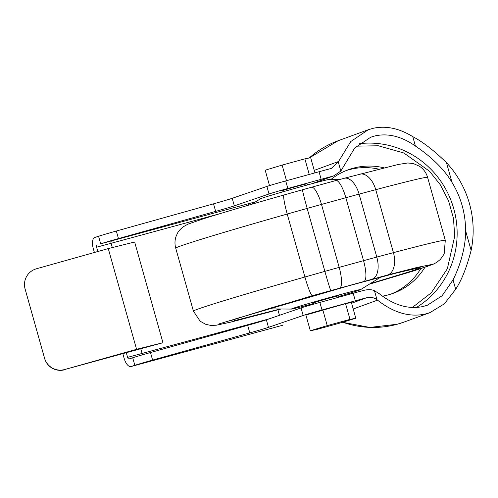 <?xml version="1.0" encoding="UTF-8"?>
<svg xmlns="http://www.w3.org/2000/svg" width="498" height="498" viewBox="0 0 498 498"><rect width="100%" height="100%" fill="white"/><g stroke="black" fill="none" stroke-linecap="round" stroke-linejoin="round"><path stroke-width="0.75" d="M343.937 178.359A19.621 10.327 75 0 1 344.18 178.29L398.238 164.471L407.812 162.971L413.377 163.568L419.484 166.251C423.505 168.965 426.207 172.663 427.589 177.35A130.818 2.677 164.3 0 0 375.741 189.688L393.432 252.648A19.621 11.635 75.2 0 1 387.631 274.989L312.389 295.694L218.846 323.968L218.952 324.665L230.107 322.268L281.096 308.99M280.131 308.984L234.128 320.737L235.068 319L349.067 285.69L396.47 273.01L420.175 267.538L419.055 268.459L410.514 271.422L370.163 283.673M313.578 303.512A35.974 0.735 -15.7 0 1 291.454 309.077A35.974 0.735 -15.7 0 1 292.488 308.53A35.974 0.735 -15.7 0 1 331.531 297.001A35.974 0.735 -15.7 0 1 360.546 289.655A35.974 0.735 -15.7 0 1 359.481 290.097A35.974 0.735 -15.7 0 1 338.765 296.435M339.798 179.467L329.552 179.386A35.974 0.735 164.3 0 0 298.146 187.503A35.974 0.735 164.3 0 0 261.525 198.36A35.974 0.735 164.3 0 0 260.46 198.808L251.677 204.267M313.752 304.135L313.391 302.852L313.808 302.666L327.566 298.595L338.578 295.775L338.97 297.169M307.428 184.945L307.079 183.712L296.067 186.538L282.31 190.609L281.893 190.796L282.242 192.023M314.244 170.366L338.547 161.495L350.816 141.513L368.221 129.76L372.977 128.341C385.85 125.477 399.116 128.247 412.78 136.651L415.419 146.045C401.681 136.408 388.247 133.028 375.106 135.892L370.73 137.199L354.738 147.993L340.825 171.051L334.015 175.757L332.278 176.304A32.706 0.666 164.3 0 0 321.166 179.305L287.838 188.474A16.353 0.336 164.3 0 0 269.013 193.983L234.334 205.861A19.621 0.398 -15.7 0 1 215.653 211.382L118.456 238.592A19.621 0.398 164.3 0 0 100.683 243.815L255.686 201.771M415.419 146.045C425.491 152.749 442.541 166.145 452.028 182.455A88.632 85.569 -110 0 1 465.555 230.568C465.947 249.336 458.328 269.53 453.037 279.882L455.682 289.276L444.415 303.786L429.942 312.638L425.18 314.057C409.505 317.407 393.613 312.763 377.515 300.132L376.998 299.728L374.471 290.751C371.869 289.487 368.476 289.319 364.306 290.253A32.706 0.666 164.3 0 0 353.194 293.254L319.865 302.423A16.353 0.336 164.3 0 0 301.047 307.932L266.362 319.809A19.621 0.398 -15.7 0 1 247.68 325.331L150.483 352.54A19.621 0.398 164.3 0 0 132.711 357.763L128.963 358.977A1.961 0.89 74.9 0 1 128.945 358.983A1.961 0.89 74.9 0 1 127.588 357.365L126.212 352.478M374.471 290.751L379.271 293.708C394.061 305.318 408.659 309.582 423.057 306.5L427.433 305.199L442.137 295.725L453.037 279.882M412.78 136.651C422.734 141.818 433.963 150.483 446.457 162.641A96.475 93.145 -110 0 1 471.12 250.382C466.782 267.221 461.634 280.187 455.682 289.276M382.47 296.148A65.736 63.464 70 0 0 388.521 294.81A65.736 63.464 70 0 0 393.264 293.291A65.736 63.464 70 0 0 424.906 267.289M384.089 167.845A65.736 63.464 70 0 0 352.951 168.268A65.736 63.464 70 0 0 348.202 169.787A65.736 63.464 70 0 0 331.052 179.398M391.129 294.025A65.736 63.464 70 0 0 420.779 268.646M378.872 169.164A65.736 63.464 70 0 0 348.706 169.818A65.736 63.464 70 0 0 346.098 170.596M266.362 319.809L268.484 327.36L303.17 315.483A16.353 0.336 -15.7 0 1 321.988 309.98L355.323 300.804A32.706 0.666 -15.7 0 1 366.428 297.804C370.749 296.901 374.272 297.543 376.998 299.728M97.832 251.521L96.618 247.195A1.961 0.89 74.9 0 1 96.936 245.028M215.653 211.382L213.53 203.831L116.333 231.035A19.621 0.398 164.3 0 0 98.56 236.257L94.813 237.471A9.811 4.463 -105.1 0 0 93.219 248.297L94.396 252.486M122.776 353.443L124.189 358.467A9.811 4.463 -105.1 0 0 130.993 366.559A9.811 4.463 -105.1 0 0 131.086 366.534L134.834 365.314A19.621 0.398 -15.7 0 1 152.606 360.091L249.803 332.888L247.68 325.331M268.484 327.36A19.621 0.398 -15.7 0 1 249.803 332.888M213.53 203.831A19.621 0.398 164.3 0 0 232.211 198.304L234.334 205.861M338.547 161.495L331.4 168.355L330.149 168.747A32.706 0.666 164.3 0 0 319.044 171.748L285.715 180.923A16.353 0.336 164.3 0 0 266.891 186.426L232.211 198.304M305.897 315.01L345.562 303.643L351.389 302.51L355.809 318.247L338.889 323.364L316.143 329.614L310.316 330.747L305.897 315.01M142.521 348.258A730.771 14.934 164.3 0 0 162.958 342.73L134.641 242.003L108.265 248.589L36.41 268.783A16.353 16.347 167 0 0 25.093 288.952L44.559 358.199A16.353 16.347 -13 0 0 64.721 369.516L142.521 348.258M345.562 303.643L349.988 319.38L355.809 318.247M322.816 309.893L327.242 325.63L349.988 319.38M310.316 330.747L327.242 325.63M350.243 293.048A65.736 63.464 70 0 0 351.856 293.621M108.265 248.589L136.577 349.316L162.958 342.73M136.577 349.316L64.721 369.516M269.518 185.586L265.191 170.21L282.117 165.093L286.506 180.706M314.948 172.874L310.684 157.71L304.863 158.843L309.246 174.443M282.117 165.093L304.863 158.843M24.9 288.199L24.95 288.429A16.353 16.347 -13 0 0 25.143 289.176L25.093 288.952M64.777 369.74A16.353 16.347 167 0 1 44.608 358.429L25.143 289.176M175.719 248.153L193.411 311.107A130.818 2.677 -15.7 0 1 197.55 309.221A130.818 2.677 -15.7 0 1 304.919 277.006L287.221 214.047A130.818 2.677 164.3 0 0 179.853 246.267A130.818 2.677 164.3 0 0 175.719 248.153C174.599 244.032 174.761 239.986 176.205 235.996L177.587 233.039C178.421 231.277 180.257 229.223 183.096 226.876L187.839 224.206L202.829 218.977C221.591 213.02 248.658 205.02 284.034 194.973A19.621 2.135 -105.8 0 0 287.221 214.047A258.867 5.291 164.3 0 1 307.173 208.407A51.499 1.052 -15.7 0 1 321.49 204.423L339.182 267.376A51.499 1.052 164.3 0 0 324.87 271.366L307.173 208.407A19.621 0.566 74.3 0 1 302.504 189.757A19.621 0.566 74.3 0 0 302.504 189.757L284.034 194.973M312.389 295.694A19.621 2.135 -105.8 0 1 304.919 277.006A258.867 5.291 -15.7 0 1 324.87 271.366A19.621 0.566 -105.7 0 0 330.828 290.483M359.357 143.679A88.632 85.569 -110 0 1 452.047 203.29A88.632 85.569 -110 0 1 416.44 307.459M356.562 146.151L378.312 145.771L403.884 153.011L429.55 171.275L440.357 184.839L448.567 200.819L453.46 218.305L454.724 236.177L447.353 268.764L431.274 292.799L412.325 307.49M342.724 322.206A96.475 93.145 70 0 0 397.317 324.223A96.475 93.145 70 0 0 404.289 321.994L397.267 324.242L369.815 327.435L342.506 322.274M377.515 300.132L353.213 308.997M359.6 174.182A19.621 11.635 75.2 0 1 375.741 189.688A258.867 5.291 164.3 0 0 359.102 194.12L376.799 257.074A258.867 5.291 -15.7 0 1 393.432 252.648A130.818 2.677 -15.7 0 1 445.287 240.31L427.589 177.35M387.631 274.989L416.826 267.501L431.698 264.488L427.67 266.293L414.591 270.607L369.342 284.184M335.739 180.587A19.621 5.098 74.6 0 1 335.839 180.55L344.18 178.29A19.621 10.327 75 0 1 359.102 194.12A51.499 1.052 164.3 0 0 345.849 197.718L363.546 260.678A51.499 1.052 -15.7 0 1 376.799 257.074A19.621 10.327 75 0 1 372.255 279.085M339.692 288.018A19.621 5.098 -105.4 0 0 339.182 267.376L363.546 260.678A19.621 5.098 74.6 0 1 364.05 281.314M345.849 197.718L321.49 204.423A19.621 5.098 74.6 0 0 311.48 187.254L335.839 180.55A19.621 5.098 74.6 0 1 345.849 197.718M311.375 187.285A19.621 5.098 74.6 0 1 311.48 187.254L302.504 189.757M311.929 183.725L332.278 176.304M353.194 293.254L355.323 300.804M142.739 354.744A1.961 0.89 74.9 0 1 142.086 353.449A730.771 14.934 164.3 0 0 269.399 318.77M127.588 357.365L142.086 353.449L140.747 348.7M100.683 243.815L98.56 236.257M134.834 365.314L132.711 357.763M152.606 360.091L150.483 352.54M303.17 315.483L301.047 307.932M321.988 309.98L319.865 302.423M248.533 205.182A1.961 0.51 74.6 0 1 248.626 203.713M219.879 213.692A730.771 14.934 -15.7 0 1 111.116 243.279A1.961 0.89 74.9 0 1 111.434 241.113M96.618 247.195L111.116 243.279L112.324 247.574M118.456 238.592L116.333 231.035M269.013 193.983L266.891 186.426M287.838 188.474L285.715 180.923M321.166 179.305L319.044 171.748M340.825 171.051L338.304 162.074M131.086 366.534L282.727 325.238A9.811 2.546 74.6 0 1 282.671 325.25M351.588 303.22L366.428 297.804M277.928 309.856L279.465 315.321M282.777 325.219A9.811 2.546 74.6 0 1 282.727 325.238L130.993 366.559M309.115 158.015L338.148 140.729A96.475 93.145 70 0 0 309.202 158.003M465.555 230.568L471.12 250.382M452.028 182.455L446.457 162.641M193.411 311.107L200.165 321.229L205.867 324.366L210.797 325.418L216.238 325.231L231.271 322.001L281.115 308.99M230.798 320.581L272.954 307.341L349.017 285.703C381.561 276.776 403.561 271.043 415.021 268.509L418.314 267.874M291.454 309.077L267.762 308.878M404.283 322.001L429.942 312.638M369.323 284.196L412.929 271.142L432.855 264.388L436.528 262.514L440.363 259.452L444.166 253.968L445.287 240.31M360.546 289.655L380.671 277.143M334.015 175.757L312.862 183.476M338.148 140.729L368.221 129.76"/></g></svg>

